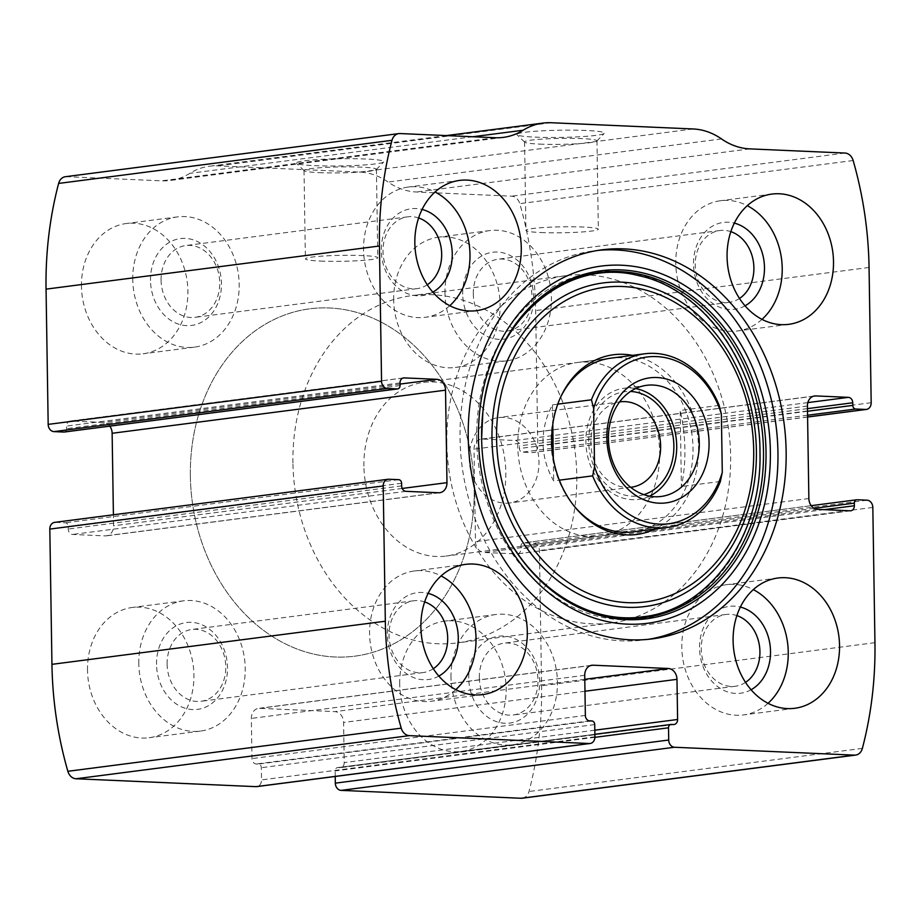 <?xml version="1.0" encoding="UTF-8"?>
<svg xmlns="http://www.w3.org/2000/svg" width="921" height="921" viewBox="0 0 921 921"><rect width="100%" height="100%" fill="white"/><g stroke="black" fill="none" stroke-linecap="round" stroke-linejoin="round"><path stroke-width="0.69" stroke-dasharray="4.61 3.45" d="M807.579 416.96L532.234 452.568A7 5.653 82.6 0 0 533.017 452.533A7 5.653 82.6 0 0 537.795 445.845L535.677 310.584A332.746 268.518 82.6 0 0 519.766 203.645A10.511 8.485 82.6 0 0 511.592 196.173L416.453 192.005A73.553 59.358 82.6 0 1 388.109 182.047A73.553 59.358 82.6 0 0 359.766 172.077L217.851 165.861A73.553 59.358 82.6 0 0 209.562 166.217A73.553 59.358 82.6 0 0 189.772 173.355A73.553 59.358 82.6 0 1 169.994 180.493A73.553 59.358 82.6 0 1 161.705 180.838L66.577 176.671A10.511 8.485 82.6 0 0 65.391 176.717M522.23 798.208A10.511 8.485 82.6 0 0 528.999 791.496A332.746 268.518 82.6 0 0 541.571 685.8L539.441 550.551A7 5.653 82.6 0 0 533.65 543.321L523.727 542.883A3.5 2.832 82.6 0 0 523.324 542.906A3.5 2.832 82.6 0 0 520.941 546.257L520.975 548.87A5.25 4.237 82.6 0 1 517.395 553.889A5.25 4.237 82.6 0 1 516.808 553.924L484.158 552.485A10.511 8.485 82.6 0 1 475.478 541.64L474.027 449.149A10.511 8.485 82.6 0 1 481.199 439.098A10.511 8.485 82.6 0 1 482.385 439.052L515.023 440.48A5.25 4.237 82.6 0 1 519.363 445.902L519.398 448.527A3.5 2.832 82.6 0 0 522.299 452.142L532.234 452.568M314.452 165.653A43.782 3.603 179.1 0 0 358.419 165.32A43.782 3.603 179.1 0 0 383.723 161.946A43.782 3.603 179.1 0 0 340.033 158.734A43.782 3.603 179.1 0 0 296.47 163.316A43.782 3.603 179.1 0 0 314.452 165.653M534.997 137.125A43.782 3.603 179.1 0 0 578.964 136.792A43.782 3.603 179.1 0 0 604.268 133.418A43.782 3.603 179.1 0 0 560.59 130.206A43.782 3.603 179.1 0 0 517.015 134.788A43.782 3.603 179.1 0 0 534.997 137.125M87.495 670.258A65.679 52.992 -97.4 0 1 132.29 607.469A65.679 52.992 -97.4 0 1 193.272 665.802A65.679 52.992 -97.4 0 1 149.133 737.733A65.679 52.992 -97.4 0 1 87.495 670.258M81.462 286.327A65.679 52.992 -97.4 0 1 126.258 223.527A65.679 52.992 -97.4 0 1 187.239 281.861A65.679 52.992 -97.4 0 1 143.1 353.791A65.679 52.992 -97.4 0 1 81.462 286.327M399.714 683.946A65.679 52.992 -97.4 0 1 444.509 621.145A65.679 52.992 -97.4 0 1 505.491 679.479A65.679 52.992 -97.4 0 1 461.363 751.409A65.679 52.992 -97.4 0 1 399.714 683.946M393.681 300.004A65.679 52.992 -97.4 0 1 438.477 237.204A65.679 52.992 -97.4 0 1 499.458 295.537A65.679 52.992 -97.4 0 1 455.331 367.467A65.679 52.992 -97.4 0 1 393.681 300.004M335.221 776.461L335.14 770.935A3.5 2.832 82.6 0 1 337.523 767.584A3.5 2.832 82.6 0 1 337.915 767.561L340.045 767.654A5.25 4.237 82.6 0 0 340.643 767.63A5.25 4.237 82.6 0 0 344.224 762.611L343.591 722.467A10.511 8.485 82.6 0 0 334.91 711.622L259.699 708.33A10.511 8.485 82.6 0 0 258.513 708.376A10.511 8.485 82.6 0 0 251.341 718.426L251.974 758.57A5.25 4.237 82.6 0 0 256.314 763.993L258.444 764.085A3.5 2.832 82.6 0 1 261.334 767.7L261.529 779.914A7 5.653 82.6 0 1 256.752 786.615M388.766 479.242L55.387 522.357A7 5.653 82.6 0 0 54.592 522.391M55.387 522.357L65.322 522.794A3.5 2.832 82.6 0 1 68.212 526.409L68.258 529.034A5.25 4.237 82.6 0 0 72.598 534.456L105.236 535.884A10.511 8.485 82.6 0 0 106.422 535.838A10.511 8.485 82.6 0 0 113.582 525.787L113.41 514.793M109.806 426.147A10.511 8.485 82.6 0 0 103.451 422.451L70.813 421.012A5.25 4.237 82.6 0 0 70.226 421.035A5.25 4.237 82.6 0 0 66.634 426.066L66.68 428.679A3.5 2.832 82.6 0 1 64.677 431.949M539.556 144.113A36.195 2.97 179.1 0 0 575.913 143.837A36.195 2.97 179.1 0 0 596.831 141.04A36.195 2.97 179.1 0 0 596.958 140.798A36.195 2.97 179.1 0 0 560.716 138.392A36.195 2.97 179.1 0 0 524.567 141.938A36.195 2.97 179.1 0 0 524.694 142.179A36.195 2.97 179.1 0 0 539.556 144.113M540.949 232.541A36.195 2.97 179.1 0 0 578.641 232.184A36.195 2.97 179.1 0 0 598.339 229.225A36.195 2.97 179.1 0 0 562.098 226.819A36.195 2.97 179.1 0 0 525.949 230.365A36.195 2.97 179.1 0 0 540.949 232.541M319.011 172.641A36.195 2.97 179.1 0 0 355.368 172.365A36.195 2.97 179.1 0 0 376.286 169.568A36.195 2.97 179.1 0 0 376.413 169.326A36.195 2.97 179.1 0 0 340.171 166.92A36.195 2.97 179.1 0 0 304.022 170.466A36.195 2.97 179.1 0 0 304.149 170.707A36.195 2.97 179.1 0 0 319.011 172.641M320.404 261.069A36.195 2.97 179.1 0 0 358.096 260.712A36.195 2.97 179.1 0 0 377.794 257.753A36.195 2.97 179.1 0 0 341.553 255.347A36.195 2.97 179.1 0 0 305.404 258.893A36.195 2.97 179.1 0 0 320.404 261.069M762.001 319.38A65.679 52.992 -97.4 0 1 737.422 330.984A65.679 52.992 -97.4 0 1 675.772 263.521A65.679 52.992 -97.4 0 1 720.567 200.72A65.679 52.992 -97.4 0 1 747.288 205.682M745.031 305.818A43.782 35.332 -97.4 0 1 693.513 264.292A43.782 35.332 -97.4 0 1 734.336 223.112M739.494 298.462A36.195 29.207 -97.4 0 1 729.202 302.33A36.195 29.207 -97.4 0 1 695.217 265.133A36.195 29.207 -97.4 0 1 719.911 230.526A36.195 29.207 -97.4 0 1 730.848 231.643M473.302 293.845A36.195 29.207 -97.4 0 1 497.996 259.227A36.195 29.207 -97.4 0 1 531.601 291.381A36.195 29.207 -97.4 0 1 507.275 331.03A36.195 29.207 -97.4 0 1 473.302 293.845M462.71 294.144A43.782 35.332 -97.4 0 1 515.346 258.697A43.782 35.332 -97.4 0 1 516.531 334.265A43.782 35.332 -97.4 0 1 462.71 294.144M444.97 293.373A65.679 52.992 -97.4 0 1 489.765 230.572A65.679 52.992 -97.4 0 1 550.758 288.906A65.679 52.992 -97.4 0 1 506.619 360.836A65.679 52.992 -97.4 0 1 444.97 293.373M768.033 703.322A65.679 52.992 -97.4 0 1 743.454 714.926A65.679 52.992 -97.4 0 1 681.805 647.451A65.679 52.992 -97.4 0 1 726.6 584.662A65.679 52.992 -97.4 0 1 753.32 589.624M751.064 689.76A43.782 35.332 -97.4 0 1 699.546 648.234A43.782 35.332 -97.4 0 1 740.369 607.054M745.515 682.392A36.195 29.207 -97.4 0 1 735.234 686.26A36.195 29.207 -97.4 0 1 701.249 649.075A36.195 29.207 -97.4 0 1 725.944 614.468A36.195 29.207 -97.4 0 1 736.881 615.585M479.334 677.787A36.195 29.207 -97.4 0 1 504.029 643.169A36.195 29.207 -97.4 0 1 537.634 675.323A36.195 29.207 -97.4 0 1 513.308 714.972A36.195 29.207 -97.4 0 1 479.334 677.787M468.743 678.086A43.782 35.332 -97.4 0 1 521.367 642.639A43.782 35.332 -97.4 0 1 522.564 718.207A43.782 35.332 -97.4 0 1 468.743 678.086M451.002 677.315A65.679 52.992 -97.4 0 1 495.797 614.514A65.679 52.992 -97.4 0 1 556.779 672.848A65.679 52.992 -97.4 0 1 512.652 744.778A65.679 52.992 -97.4 0 1 451.002 677.315M449.77 305.703A65.679 52.992 -97.4 0 1 425.203 317.296A65.679 52.992 -97.4 0 1 363.553 249.833A65.679 52.992 -97.4 0 1 408.348 187.032A65.679 52.992 -97.4 0 1 435.069 191.994M432.812 292.141A43.782 35.332 -97.4 0 1 381.294 250.616A43.782 35.332 -97.4 0 1 422.106 209.435M427.263 284.773A36.195 29.207 -97.4 0 1 416.971 288.641A36.195 29.207 -97.4 0 1 382.998 251.456A36.195 29.207 -97.4 0 1 407.692 216.838A36.195 29.207 -97.4 0 1 418.629 217.966M161.083 280.157A36.195 29.207 -97.4 0 1 185.766 245.55A36.195 29.207 -97.4 0 1 219.382 277.705A36.195 29.207 -97.4 0 1 195.056 317.342A36.195 29.207 -97.4 0 1 161.083 280.157M150.491 280.468A43.782 35.332 -97.4 0 1 203.115 245.021A43.782 35.332 -97.4 0 1 204.301 320.589A43.782 35.332 -97.4 0 1 150.491 280.468M132.751 279.685A65.679 52.992 -97.4 0 1 177.546 216.884A65.679 52.992 -97.4 0 1 238.527 275.218A65.679 52.992 -97.4 0 1 194.4 347.148A65.679 52.992 -97.4 0 1 132.751 279.685M455.803 689.645A65.679 52.992 -97.4 0 1 431.235 701.238A65.679 52.992 -97.4 0 1 369.586 633.775A65.679 52.992 -97.4 0 1 414.381 570.974A65.679 52.992 -97.4 0 1 441.101 575.936M438.833 676.083A43.782 35.332 -97.4 0 1 387.327 634.546A43.782 35.332 -97.4 0 1 428.138 593.366M433.296 668.715A36.195 29.207 -97.4 0 1 423.004 672.583A36.195 29.207 -97.4 0 1 389.03 635.398A36.195 29.207 -97.4 0 1 413.725 600.78A36.195 29.207 -97.4 0 1 424.65 601.908M167.104 664.099A36.195 29.207 -97.4 0 1 191.798 629.48A36.195 29.207 -97.4 0 1 225.415 661.635A36.195 29.207 -97.4 0 1 201.089 701.284A36.195 29.207 -97.4 0 1 167.104 664.099M156.524 664.409A43.782 35.332 -97.4 0 1 209.148 628.951A43.782 35.332 -97.4 0 1 210.333 704.519A43.782 35.332 -97.4 0 1 156.524 664.409M138.783 663.627A65.679 52.992 -97.4 0 1 183.578 600.826A65.679 52.992 -97.4 0 1 244.56 659.16A65.679 52.992 -97.4 0 1 200.433 731.09A65.679 52.992 -97.4 0 1 138.783 663.627M648.246 639.335A196.15 158.285 -97.4 0 1 644.147 639.934A196.15 158.285 -97.4 0 1 460.04 438.442A196.15 158.285 -97.4 0 1 593.826 250.88A196.15 158.285 -97.4 0 1 597.936 250.408M476.698 439.271A174.875 141.12 -97.4 0 1 686.905 297.667A174.875 141.12 -97.4 0 1 691.636 599.502A174.875 141.12 -97.4 0 1 476.698 439.271M632.508 355.356A90.603 73.104 -97.4 0 1 697.646 435.23A90.603 73.104 -97.4 0 1 654.981 529.045M574.382 506.366A87.564 70.664 -97.4 0 1 573.679 505.525A87.564 70.664 -97.4 0 1 551.103 441.896A87.564 70.664 -97.4 0 1 559.876 398.781A87.564 70.664 -97.4 0 1 560.336 397.803M577.49 362.483L610.83 358.165A87.564 70.664 -97.4 0 1 692.143 435.944A87.564 70.664 -97.4 0 1 633.291 531.854L599.962 536.16A87.564 70.664 -97.4 0 1 517.763 446.213A87.564 70.664 -97.4 0 1 577.49 362.483A87.564 70.664 -97.4 0 1 658.803 440.25A87.564 70.664 -97.4 0 1 599.962 536.16M190.359 476.272A175.128 141.327 -97.4 0 1 309.813 308.811A175.128 141.327 -97.4 0 1 472.438 464.357A175.128 141.327 -97.4 0 1 354.746 656.178A175.128 141.327 -97.4 0 1 190.359 476.272A175.128 141.327 -97.4 0 1 309.813 308.811A175.128 141.327 -97.4 0 1 472.438 464.357A175.128 141.327 -97.4 0 1 354.746 656.178A175.128 141.327 -97.4 0 1 190.359 476.272M446.8 443.105A175.128 141.327 -97.4 0 1 566.254 275.632A175.128 141.327 -97.4 0 1 728.879 431.189A175.128 141.327 -97.4 0 1 611.187 622.999A175.128 141.327 -97.4 0 1 446.8 443.105M363.899 466.118A87.564 70.664 -97.4 0 1 423.625 382.376A87.564 70.664 -97.4 0 1 504.938 460.155A87.564 70.664 -97.4 0 1 446.086 556.065A87.564 70.664 -97.4 0 1 363.899 466.118M557.781 404.146L552.473 404.837C546.015 416.902 542.86 429.612 543.01 442.943C543.286 456.275 546.832 468.927 553.671 480.912L559.323 480.175M719.174 405.39L680.205 410.432L681.39 486.507C686.467 462.066 686.076 436.715 680.205 410.432M720.372 481.464L681.39 486.507M292.936 462.998A175.128 141.327 -97.4 0 1 412.389 295.537A175.128 141.327 -97.4 0 1 575.015 451.094A175.128 141.327 -97.4 0 1 457.323 642.904A175.128 141.327 -97.4 0 1 292.936 462.998M552.473 404.837L552.784 424.374M553.314 458.531L553.671 480.912M649.535 496.143A56.043 45.221 -97.4 0 1 638.483 499.389A56.043 45.221 -97.4 0 1 585.883 441.827A56.043 45.221 -97.4 0 1 624.104 388.236A56.043 45.221 -97.4 0 1 635.617 388.558M643.86 494.646A52.543 42.401 -97.4 0 1 588.715 441.942A52.543 42.401 -97.4 0 1 630.505 391.46M630.666 487.301A43.057 34.745 -97.4 0 1 590.845 443.001A43.057 34.745 -97.4 0 1 619.626 401.913M469.203 458.739A43.057 34.745 -97.4 0 1 498.572 417.57A43.057 34.745 -97.4 0 1 538.992 461.789A43.057 34.745 -97.4 0 1 509.624 502.97A43.057 34.745 -97.4 0 1 469.203 458.739M869.056 267.47L535.677 310.584M871.185 402.719L537.795 445.845M862.378 748.382L528.999 791.496M874.95 642.674L541.571 685.8M872.82 507.425L539.441 550.551M853.145 160.519L519.766 203.645M844.971 153.047L511.592 196.173M749.832 148.88L416.453 192.005M721.488 138.921L388.109 182.047M693.145 128.963L359.766 172.077M551.23 122.735L217.851 165.861M472.807 136.745L189.772 173.355M495.095 137.724L161.705 180.838M399.956 133.545L66.577 176.671M400.059 385.554L66.68 428.679M400.025 382.94L66.634 426.066M403.03 378.047L70.813 421.012M400.036 384.08L103.451 422.451M402.201 488.452L113.582 525.787M438.615 492.758L105.236 535.884M405.977 491.33L72.598 534.456M401.637 485.908L68.258 529.034M401.602 483.283L68.212 526.409M398.701 479.668L65.322 522.794M594.908 736.788L261.529 779.914M594.724 724.574L261.334 767.7M591.823 720.959L258.444 764.085M589.693 720.867L256.314 763.993M585.353 715.444L251.974 758.57M584.731 675.3L251.341 718.426M590.741 665.503L259.699 708.33M584.789 679.307L334.91 711.622M584.973 691.245L343.591 722.467M594.805 730.192L344.224 762.611M673.435 724.539L340.045 767.654M671.305 724.436L337.915 767.561M594.908 737.33L335.14 770.935M807.556 415.233L522.299 452.142M807.498 411.261L519.398 448.527M807.452 408.636L519.363 445.902M807.832 402.604L515.023 440.48M813.427 396.226L482.385 439.052M807.418 406.023L474.027 449.149M808.868 498.526L475.478 541.64M817.549 509.359L484.158 552.485M850.187 510.798L516.808 553.924M824.145 509.658L520.975 548.87M814.106 508.334L520.941 546.257M857.106 499.758L523.727 542.883M867.041 500.195L533.65 543.321M496.005 512.813L495.924 512.594A173.954 140.372 -97.4 0 1 495.843 512.387A173.954 140.372 -97.4 0 1 481.568 438.764A173.954 140.372 -97.4 0 1 482.857 411.963A173.954 140.372 -97.4 0 1 482.88 411.745L482.903 411.514M446.351 135.583L209.562 166.217M503.373 137.367L169.994 180.493M403.605 377.921L70.226 421.035M439.801 492.712L106.422 535.838M591.892 665.261L258.513 708.376M674.022 724.505L340.643 767.63M594.874 734.29L337.523 767.584M807.59 417.029L533.017 452.533M814.578 395.972L481.199 439.098M850.774 510.775L517.395 553.889M811.194 505.664L523.324 542.906M596.831 141.04L604.268 133.418M524.694 142.179L517.015 134.788M524.567 141.938L525.949 230.365M596.958 140.798L598.339 229.225M376.286 169.568L383.723 161.946M304.149 170.707L296.47 163.316M304.022 170.466L305.404 258.893M376.413 169.326L377.794 257.753M771.867 194.078L720.567 200.72M788.71 324.342L737.422 330.984M719.911 230.526L497.996 259.227M729.202 302.33L507.275 331.03M489.765 230.572L438.477 237.204M506.619 360.836L455.331 367.467M777.9 578.02L726.6 584.662M794.742 708.284L743.454 714.926M725.944 614.468L504.029 643.169M735.234 686.26L513.308 714.972M495.797 614.514L444.509 621.145M512.652 744.778L461.363 751.409M459.637 180.401L408.348 187.032M476.491 310.665L425.203 317.296M407.692 216.838L185.766 245.55M416.971 288.641L195.056 317.342M177.546 216.884L126.258 223.527M194.4 347.148L143.1 353.791M465.669 564.343L414.381 570.974M482.523 694.607L431.235 701.238M413.725 600.78L191.798 629.48M423.004 672.583L201.089 701.284M183.578 600.826L132.29 607.469M200.433 731.09L149.133 737.733M602.035 249.821L593.826 250.88M652.356 638.875L644.147 639.934M573.679 505.525L575.084 507.229M559.876 398.781L560.797 396.79M566.254 275.632L412.389 295.537M611.187 622.999L457.323 642.904M610.83 358.165L423.625 382.376M633.291 531.854L446.086 556.065M646.669 385.312L624.104 388.236M661.048 496.477L638.483 499.389M620.213 401.832L498.572 417.57M631.265 487.232L509.624 502.97"/><path stroke-width="1.38" d="M593.078 665.204L668.301 668.496A10.511 8.485 82.6 0 1 676.981 679.341L677.603 719.485A5.25 4.237 82.6 0 1 674.022 724.505A5.25 4.237 82.6 0 1 673.435 724.539L671.305 724.436A3.5 2.832 82.6 0 0 670.902 724.459A3.5 2.832 82.6 0 0 668.519 727.809L668.715 740.024A7 5.653 82.6 0 0 674.494 747.253L854.423 755.139A10.511 8.485 82.6 0 0 855.609 755.093A10.511 8.485 82.6 0 0 862.378 748.382A332.746 268.518 82.6 0 0 874.95 642.674L872.82 507.425A7 5.653 82.6 0 0 867.041 500.195L857.106 499.758A3.5 2.832 82.6 0 0 856.714 499.781A3.5 2.832 82.6 0 0 854.32 503.131L854.366 505.744A5.25 4.237 82.6 0 1 850.774 510.775A5.25 4.237 82.6 0 1 850.187 510.798L817.549 509.359A10.511 8.485 82.6 0 1 808.868 498.526L807.418 406.023A10.511 8.485 82.6 0 1 814.578 395.972A10.511 8.485 82.6 0 1 815.764 395.926L848.402 397.354A5.25 4.237 82.6 0 1 852.742 402.776L852.788 405.401A3.5 2.832 82.6 0 0 855.678 409.016L865.613 409.454A7 5.653 82.6 0 0 866.408 409.419A7 5.653 82.6 0 0 871.185 402.719L869.056 267.47A332.746 268.518 82.6 0 0 853.145 160.519A10.511 8.485 82.6 0 0 844.971 153.047L749.832 148.88A73.553 59.358 82.6 0 1 721.488 138.921A73.553 59.358 82.6 0 0 693.145 128.963L551.23 122.735A73.553 59.358 82.6 0 0 542.941 123.092A73.553 59.358 82.6 0 0 523.163 130.229A73.553 59.358 82.6 0 1 503.373 137.367A73.553 59.358 82.6 0 1 495.095 137.724L399.956 133.545A10.511 8.485 82.6 0 0 398.77 133.603A10.511 8.485 82.6 0 0 392.001 140.314A332.746 268.518 82.6 0 0 379.429 246.011L381.559 381.259A7 5.653 82.6 0 0 387.35 388.489L397.273 388.927A3.5 2.832 82.6 0 0 397.676 388.904A3.5 2.832 82.6 0 0 400.059 385.554L400.025 382.94A5.25 4.237 82.6 0 1 403.605 377.921A5.25 4.237 82.6 0 1 404.192 377.886L436.842 379.325A10.511 8.485 82.6 0 1 445.522 390.17L446.973 482.662A10.511 8.485 82.6 0 1 439.801 492.712A10.511 8.485 82.6 0 1 438.615 492.758L405.977 491.33A5.25 4.237 82.6 0 1 401.637 485.908L401.602 483.283A3.5 2.832 82.6 0 0 398.701 479.668L388.766 479.242A7 5.653 82.6 0 0 387.983 479.277L54.592 522.391A7 5.653 82.6 0 0 49.815 529.091L51.944 664.34A332.746 268.518 82.6 0 0 67.855 771.291A10.511 8.485 82.6 0 0 76.029 778.763L255.957 786.649A7 5.653 82.6 0 0 256.752 786.615L590.131 743.489A7 5.653 82.6 0 0 594.908 736.788L594.724 724.574A3.5 2.832 82.6 0 0 591.823 720.959L589.693 720.867A5.25 4.237 82.6 0 1 585.353 715.444L584.731 675.3A10.511 8.485 82.6 0 1 591.892 665.261A10.511 8.485 82.6 0 1 593.078 665.204L590.741 665.503M387.983 479.277A7 5.653 82.6 0 0 383.205 485.966L385.323 621.226A332.746 268.518 82.6 0 0 401.234 728.166A10.511 8.485 82.6 0 0 409.408 735.637L589.348 743.523A7 5.653 82.6 0 0 590.131 743.489M668.715 740.024L335.325 783.149A7 5.653 82.6 0 0 341.115 790.379L521.044 798.265A10.511 8.485 82.6 0 0 522.23 798.208L855.609 755.093M398.77 133.603L65.391 176.717A10.511 8.485 82.6 0 0 58.622 183.429A332.746 268.518 82.6 0 0 46.05 289.136L48.18 424.385A7 5.653 82.6 0 0 53.959 431.615L63.894 432.053A3.5 2.832 82.6 0 0 64.286 432.03A3.5 2.832 82.6 0 0 64.677 431.949M786.143 451.313A196.15 158.285 82.6 0 0 602.035 249.821A196.15 158.285 82.6 0 0 468.236 437.383A196.15 158.285 82.6 0 0 652.356 638.875A196.15 158.285 82.6 0 0 786.143 451.313M420.874 627.143A65.679 52.992 -97.4 0 1 465.669 564.343A65.679 52.992 -97.4 0 1 526.651 622.677A65.679 52.992 -97.4 0 1 482.523 694.607A65.679 52.992 -97.4 0 1 420.874 627.143M414.841 243.202A65.679 52.992 -97.4 0 1 459.637 180.401A65.679 52.992 -97.4 0 1 520.618 238.735A65.679 52.992 -97.4 0 1 476.491 310.665A65.679 52.992 -97.4 0 1 414.841 243.202M733.104 640.82A65.679 52.992 -97.4 0 1 777.9 578.02A65.679 52.992 -97.4 0 1 838.881 636.353A65.679 52.992 -97.4 0 1 794.742 708.284A65.679 52.992 -97.4 0 1 733.104 640.82M727.072 256.878A65.679 52.992 -97.4 0 1 771.867 194.078A65.679 52.992 -97.4 0 1 832.849 252.412A65.679 52.992 -97.4 0 1 788.71 324.342A65.679 52.992 -97.4 0 1 727.072 256.878M335.325 783.149L335.221 776.461M113.41 514.793L112.132 433.284A10.511 8.485 82.6 0 0 109.806 426.147M747.288 205.682A65.679 52.992 -97.4 0 1 781.561 259.054A65.679 52.992 -97.4 0 1 762.001 319.38M734.336 223.112A43.782 35.332 -97.4 0 1 764.039 261.322A43.782 35.332 -97.4 0 1 745.031 305.818M730.848 231.643A36.195 29.207 -97.4 0 1 753.528 262.681A36.195 29.207 -97.4 0 1 739.494 298.462M753.32 589.624A65.679 52.992 -97.4 0 1 787.593 642.985A65.679 52.992 -97.4 0 1 768.033 703.322M740.369 607.054A43.782 35.332 -97.4 0 1 770.071 645.253A43.782 35.332 -97.4 0 1 751.064 689.76M736.881 615.585A36.195 29.207 -97.4 0 1 759.56 646.611A36.195 29.207 -97.4 0 1 745.515 682.392M435.069 191.994A65.679 52.992 -97.4 0 1 469.33 245.366A65.679 52.992 -97.4 0 1 449.77 305.703M422.106 209.435A43.782 35.332 -97.4 0 1 451.808 247.634A43.782 35.332 -97.4 0 1 432.812 292.141M418.629 217.966A36.195 29.207 -97.4 0 1 441.309 248.992A36.195 29.207 -97.4 0 1 427.263 284.773M441.101 575.936A65.679 52.992 -97.4 0 1 475.363 629.308A65.679 52.992 -97.4 0 1 455.803 689.645M428.138 593.366A43.782 35.332 -97.4 0 1 457.841 631.576A43.782 35.332 -97.4 0 1 438.833 676.083M424.65 601.908A36.195 29.207 -97.4 0 1 447.33 632.934A36.195 29.207 -97.4 0 1 433.296 668.715M597.936 250.408A196.15 158.285 -97.4 0 1 775.966 425.099A196.15 158.285 -97.4 0 1 648.246 639.335M654.981 529.045A90.603 73.104 -97.4 0 1 575.084 507.229A90.603 73.104 -97.4 0 1 551.725 441.389A90.603 73.104 -97.4 0 1 560.797 396.79A90.603 73.104 -97.4 0 1 632.508 355.356M560.336 397.803A87.564 70.664 -97.4 0 1 610.83 358.165L644.677 353.791A87.564 70.664 -97.4 0 1 719.174 405.39L721.373 414.013L722.283 472.312A84.064 67.832 -97.4 0 1 659.286 524.13A84.064 67.832 -97.4 0 1 594.563 466.717L593.642 408.417A84.064 67.832 -97.4 0 1 656.65 356.6A84.064 67.832 -97.4 0 1 721.373 414.013M722.283 472.312L720.372 481.464A87.564 70.664 -97.4 0 1 667.149 527.468L633.291 531.854A87.564 70.664 -97.4 0 1 574.382 506.366M606.87 438.12A63.042 50.874 -97.4 0 1 682.657 387.073A63.042 50.874 -97.4 0 1 684.361 495.889A63.042 50.874 -97.4 0 1 606.87 438.12M667.149 527.468A87.564 70.664 -97.4 0 1 592.652 475.869L594.563 466.717M593.642 408.417L591.455 399.795A87.564 70.664 -97.4 0 1 644.677 353.791M591.455 399.795L557.781 404.146M592.652 475.869L559.323 480.175M552.784 424.374L553.314 458.531M608.447 438.903A56.043 45.221 -97.4 0 1 646.669 385.312A56.043 45.221 -97.4 0 1 698.717 435.092A56.043 45.221 -97.4 0 1 661.048 496.477A56.043 45.221 -97.4 0 1 608.447 438.903M635.617 388.558A56.043 45.221 -97.4 0 1 676.141 438.016A56.043 45.221 -97.4 0 1 649.535 496.143M630.505 391.46A52.543 42.401 -97.4 0 1 673.343 438.373A52.543 42.401 -97.4 0 1 643.86 494.646M619.626 401.913A43.057 34.745 -97.4 0 1 620.213 401.832A43.057 34.745 -97.4 0 1 660.196 440.077A43.057 34.745 -97.4 0 1 631.265 487.232A43.057 34.745 -97.4 0 1 630.666 487.301M385.323 621.226L51.944 664.34M383.205 485.966L49.815 529.091M854.423 755.139L521.044 798.265M674.494 747.253L341.115 790.379M379.429 246.011L46.05 289.136M392.001 140.314L58.622 183.429M381.559 381.259L48.18 424.385M401.234 728.166L67.855 771.291M409.408 735.637L76.029 778.763M589.348 743.523L255.957 786.649M523.163 130.229L472.807 136.745M387.35 388.489L53.959 431.615M397.273 388.927L63.894 432.053M404.192 377.886L403.03 378.047M436.842 379.325L400.036 384.08M445.522 390.17L112.132 433.284M446.973 482.662L402.201 488.452M668.301 668.496L584.789 679.307M676.981 679.341L584.973 691.245M677.603 719.485L594.805 730.192M668.519 727.809L594.908 737.33M865.613 409.454L807.579 416.96M855.678 409.016L807.556 415.233M852.788 405.401L807.498 411.261M852.742 402.776L807.452 408.636M848.402 397.354L807.832 402.604M815.764 395.926L813.427 396.226M854.366 505.744L824.145 509.658M854.32 503.131L814.106 508.334M478.471 438.304A180.102 145.334 -97.4 0 1 694.941 292.475A180.102 145.334 -97.4 0 1 699.822 603.324A180.102 145.334 -97.4 0 1 478.471 438.304M482.903 411.514L481.614 438.546A175.474 141.604 -97.4 0 1 482.903 411.514A175.474 141.604 -97.4 0 1 687.342 292.763A175.474 141.604 -97.4 0 1 723.941 575.625A175.474 141.604 -97.4 0 1 496.005 512.813L496.005 512.813A175.474 141.604 -97.4 0 1 481.614 438.546C482.074 464.299 486.875 489.051 496.005 512.813M482.88 411.745A173.954 140.372 -97.4 0 1 685.569 294.294A173.954 140.372 -97.4 0 1 721.834 574.6A173.954 140.372 -97.4 0 1 495.924 512.594M491.975 438.937A163.144 131.645 -97.4 0 1 688.068 306.843A163.144 131.645 -97.4 0 1 692.5 588.427A163.144 131.645 -97.4 0 1 491.975 438.937M496.58 438.972A158.642 128.019 -97.4 0 1 687.262 310.515A158.642 128.019 -97.4 0 1 691.567 584.328A158.642 128.019 -97.4 0 1 496.58 438.972M542.941 123.092L446.351 135.583M397.676 388.904L64.286 432.03M670.902 724.459L594.874 734.29M866.408 409.419L807.59 417.029M856.714 499.781L811.194 505.664M482.857 411.963C491.365 320.807 566.116 256.475 638.656 275.655C704.991 289.136 760.516 369.194 759.986 452.66C762.231 536.379 708.548 610.266 642.697 616.782C584.57 625.371 521.539 581.232 495.843 512.387"/></g></svg>
